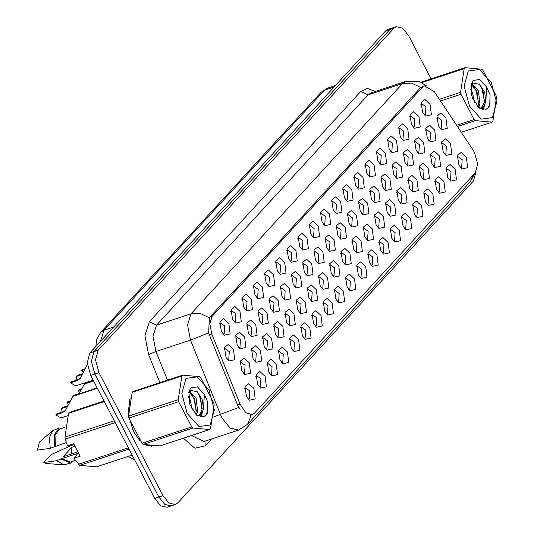 <?xml version="1.0" encoding="UTF-8"?>
<svg xmlns="http://www.w3.org/2000/svg" width="534" height="534" viewBox="0 0 534 534"><rect width="100%" height="100%" fill="white"/><g stroke="black" fill="none" stroke-linecap="round" stroke-linejoin="round"><path stroke-width="0.8" d="M268.856 372.205L267.3 362.466L271.138 359.342L276.245 364.155L277.567 374.628L271.726 375.896L268.856 372.205M270.378 374.541L271.586 374.568L272.093 366.578L267.981 363.614L267.02 364.355M257.668 384.38L256.113 374.641L259.958 371.517L265.064 376.33L266.386 386.803L260.539 388.071L257.668 384.38M259.197 386.716L260.405 386.743L260.912 378.746L256.801 375.789L255.839 376.53M280.036 360.029L278.481 350.291L282.319 347.167L287.425 351.979L288.747 362.459L282.907 363.721L280.036 360.029M281.558 362.366L282.773 362.392L283.274 354.402L279.162 351.439L278.201 352.18M291.217 347.854L289.662 338.115L293.5 334.992L298.606 339.804L299.928 350.284L294.087 351.546L291.217 347.854M292.739 350.191L293.954 350.217L294.461 342.227L290.342 339.264L289.381 340.004M302.398 335.679L300.842 325.94L304.68 322.816L309.793 327.629L311.108 338.109L305.268 339.37L302.398 335.679M303.919 338.015L305.134 338.042L305.642 330.052L301.523 327.088L300.569 327.829M313.578 323.504L312.023 313.765L315.868 310.641L320.974 315.454L322.289 325.934L316.448 327.195L313.578 323.504M315.1 325.84L316.315 325.867L316.822 317.877L312.71 314.913L311.749 315.654M324.759 311.329L323.203 301.59L327.048 298.466L332.155 303.279L333.476 313.758L327.636 315.02L324.759 311.329M326.287 313.665L327.496 313.692L328.003 305.702L323.891 302.738L322.93 303.479M335.946 299.153L334.391 289.415L338.229 286.291L343.335 291.103L344.657 301.583L338.816 302.845L335.946 299.153M337.468 301.49L338.676 301.516L339.183 293.526L335.072 290.563L334.11 291.304M347.127 286.978L345.571 277.239L349.41 274.116L354.516 278.928L355.838 289.408L349.997 290.67L347.127 286.978M348.649 289.315L349.863 289.341L350.364 281.351L346.252 278.388L345.291 279.128M358.307 274.803L356.752 265.064L360.59 261.94L365.697 266.753L367.018 277.233L361.178 278.494L358.307 274.803M359.829 277.139L361.044 277.166L361.551 269.176L357.433 266.212L356.472 266.953M369.488 262.628L367.933 252.889L371.771 249.765L376.884 254.578L378.199 265.058L372.358 266.319L369.488 262.628M371.01 264.964L372.225 264.991L372.732 257.001L368.614 254.037L367.659 254.778M380.669 250.453L379.113 240.714L382.958 237.59L388.064 242.403L389.386 252.882L383.539 254.144L380.669 250.453M382.197 252.789L383.405 252.816L383.913 244.826L379.801 241.862L378.84 242.603M391.849 238.277L390.294 228.539L394.139 225.415L399.245 230.227L400.567 240.707L394.726 241.969L391.849 238.277M393.378 240.614L394.586 240.64L395.093 232.65L390.981 229.687L390.02 230.428M403.036 226.102L401.481 216.363L405.319 213.24L410.426 218.052L411.747 228.532L405.907 229.794L403.036 226.102M404.558 228.439L405.773 228.465L406.274 220.475L402.162 217.512L401.201 218.252M414.217 213.927L412.662 204.188L416.5 201.064L421.606 205.877L422.928 216.357L417.087 217.618L414.217 213.927M415.739 216.263L416.954 216.29L417.461 208.3L413.343 205.336L412.381 206.077M425.398 201.752L423.842 192.013L427.681 188.889L432.794 193.702L434.109 204.182L428.268 205.443L425.398 201.752M426.92 204.088L428.134 204.115L428.642 196.125L424.523 193.161L423.562 193.902M436.578 189.577L435.023 179.838L438.861 176.714L443.974 181.527L445.289 192.006L439.449 193.268L436.578 189.577M438.1 191.913L439.315 191.94L439.822 183.95L435.711 180.986L434.749 181.727M447.759 177.401L446.204 167.663L450.049 164.539L455.155 169.351L456.477 179.831L450.629 181.093L447.759 177.401M449.288 179.738L450.496 179.764L451.003 171.774L446.891 168.811L445.93 169.552M458.94 165.226L457.391 155.487L461.229 152.364L466.336 157.176L467.657 167.656L461.817 168.918L458.94 165.226M460.468 167.563L461.676 167.589L462.184 159.599L458.072 156.636L457.111 157.376M246.488 396.555L244.932 386.816L248.777 383.686L253.884 388.505L255.199 398.978L249.358 400.246L246.488 396.555M248.01 398.891L249.224 398.918L249.732 390.921L245.62 387.964L244.659 388.705M322.042 221.97L320.487 212.225L324.325 209.101L329.438 213.92L330.753 224.393L324.912 225.662L322.042 221.97M323.564 224.307L324.779 224.327L325.286 216.337L321.168 213.38L320.213 214.121M310.861 234.146L309.306 224.4L313.144 221.276L318.251 226.096L319.572 236.569L313.732 237.837L310.861 234.146M312.383 236.482L313.598 236.502L314.105 228.512L309.987 225.555L309.026 226.296M299.681 246.321L298.126 236.575L301.964 233.451L307.07 238.271L308.392 248.744L302.551 250.012L299.681 246.321M301.203 248.657L302.418 248.677L302.918 240.687L298.806 237.73L297.845 238.471M266.132 282.84L264.577 273.101L268.422 269.977L273.528 274.796L274.843 285.269L269.002 286.538L266.132 282.84M267.654 285.183L268.869 285.203L269.376 277.213L265.264 274.256L264.303 274.997M254.952 295.015L253.396 285.276L257.234 282.152L262.348 286.972L263.662 297.445L257.822 298.713L254.952 295.015M256.474 297.351L257.688 297.378L258.196 289.388L254.077 286.431L253.116 287.172M243.771 307.19L242.216 297.451L246.054 294.327L251.16 299.14L252.482 309.62L246.641 310.888L243.771 307.19M245.293 309.526L246.508 309.553L247.015 301.563L242.897 298.606L241.935 299.347M232.59 319.365L231.035 309.627L234.873 306.503L239.98 311.315L241.301 321.795L235.461 323.063L232.59 319.365M234.112 321.702L235.327 321.728L235.828 313.738L231.716 310.781L230.755 311.522M288.5 258.489L286.945 248.751L290.783 245.627L295.889 250.446L297.211 260.919L291.37 262.187L288.5 258.489M290.022 260.832L291.23 260.852L291.738 252.862L287.626 249.905L286.665 250.646M277.313 270.665L275.758 260.926L279.602 257.802L284.709 262.621L286.03 273.094L280.183 274.363L277.313 270.665M278.841 273.007L280.05 273.028L280.557 265.038L276.445 262.081L275.484 262.821M333.223 209.795L331.667 200.05L335.512 196.926L340.619 201.745L341.934 212.218L336.093 213.487L333.223 209.795M334.745 212.131L335.959 212.152L336.467 204.162L332.355 201.205L331.394 201.945M344.403 197.62L342.848 187.875L346.693 184.751L351.799 189.57L353.121 200.043L347.28 201.311L344.403 197.62M345.932 199.956L347.14 199.976L347.647 191.986L343.536 189.029L342.574 189.77M355.591 185.445L354.035 175.699L357.873 172.575L362.98 177.395L364.301 187.868L358.461 189.136L355.591 185.445M357.113 187.781L358.321 187.801L358.828 179.811L354.716 176.854L353.755 177.595M366.771 173.27L365.216 163.524L369.054 160.4L374.16 165.22L375.482 175.693L369.641 176.961L366.771 173.27M368.293 175.606L369.508 175.626L370.009 167.636L365.897 164.679L364.936 165.42M377.952 161.094L376.397 151.349L380.235 148.225L385.341 153.044L386.663 163.517L380.822 164.786L377.952 161.094M379.474 163.431L380.689 163.451L381.196 155.461L377.077 152.504L376.116 153.245M389.132 148.919L387.577 139.174L391.415 136.05L396.528 140.869L397.843 151.342L392.003 152.611L389.132 148.919M390.654 151.255L391.869 151.276L392.377 143.286L388.258 140.329L387.304 141.069M400.313 136.744L398.758 126.999L402.603 123.875L407.709 128.694L409.031 139.167L403.183 140.435L400.313 136.744M401.842 139.08L403.05 139.1L403.557 131.11L399.445 128.153L398.484 128.894M411.494 124.569L409.945 114.823L413.783 111.699L418.89 116.519L420.211 126.992L414.371 128.26L411.494 124.569M413.022 126.905L414.23 126.925L414.738 118.935L410.626 115.978L409.665 116.719M422.681 112.394L421.126 102.648L424.964 99.524L430.07 104.344L431.392 114.817L425.551 116.085L422.681 112.394M424.203 114.73L425.418 114.75L425.918 106.76L421.807 103.803L420.845 104.544M221.403 331.541L219.854 321.802L223.693 318.678L228.799 323.491L230.121 333.97L224.28 335.239L221.403 331.541M222.932 333.877L224.14 333.904L224.647 325.914L220.535 322.957L219.574 323.697M326.674 247.696L325.119 237.957L328.964 234.833L334.07 239.646L335.385 250.126L329.545 251.387L326.674 247.696M328.196 250.032L329.411 250.059L329.919 242.069L325.807 239.105L324.846 239.846M315.494 259.871L313.939 250.132L317.777 247.008L322.89 251.821L324.205 262.301L318.364 263.562L315.494 259.871M317.016 262.207L318.231 262.234L318.738 254.244L314.619 251.28L313.665 252.021M304.313 272.046L302.758 262.307L306.596 259.184L311.702 263.996L313.024 274.476L307.183 275.738L304.313 272.046M305.835 274.383L307.05 274.409L307.557 266.419L303.439 263.456L302.478 264.197M270.765 308.572L269.209 298.833L273.054 295.709L278.161 300.522L279.482 311.002L273.635 312.263L270.765 308.572M272.293 310.908L273.501 310.935L274.009 302.945L269.897 299.981L268.936 300.722M293.133 284.221L291.577 274.483L295.415 271.359L300.522 276.171L301.844 286.651L296.003 287.913L293.133 284.221M294.655 286.558L295.869 286.584L296.37 278.594L292.258 275.631L291.297 276.372M281.952 296.397L280.397 286.658L284.235 283.534L289.341 288.347L290.663 298.826L284.822 300.088L281.952 296.397M283.474 298.733L284.682 298.76L285.189 290.77L281.078 287.806L280.116 288.547M237.223 345.097L235.668 335.359L239.506 332.235L244.612 337.047L245.934 347.527L240.093 348.789L237.223 345.097M238.745 347.434L239.96 347.46L240.467 339.47L236.348 336.507L235.387 337.248M248.403 332.922L246.848 323.183L250.686 320.06L255.799 324.872L257.114 335.352L251.274 336.614L248.403 332.922M249.925 335.259L251.14 335.285L251.647 327.295L247.529 324.332L246.568 325.072M259.584 320.747L258.029 311.008L261.874 307.884L266.98 312.697L268.295 323.177L262.454 324.438L259.584 320.747M261.106 323.083L262.321 323.11L262.828 315.12L258.716 312.156L257.755 312.897M337.855 235.521L336.3 225.782L340.145 222.658L345.251 227.471L346.573 237.95L340.732 239.212L337.855 235.521M339.384 237.857L340.592 237.884L341.099 229.894L336.987 226.93L336.026 227.671M349.042 223.346L347.487 213.607L351.325 210.483L356.432 215.295L357.753 225.775L351.913 227.037L349.042 223.346M350.564 225.682L351.772 225.708L352.28 217.718L348.168 214.755L347.207 215.496M360.223 211.17L358.668 201.431L362.506 198.308L367.612 203.12L368.934 213.6L363.093 214.862L360.223 211.17M361.745 213.507L362.96 213.533L363.46 205.543L359.349 202.58L358.387 203.321M371.404 198.995L369.848 189.256L373.687 186.132L378.793 190.945L380.115 201.425L374.274 202.686L371.404 198.995M372.926 201.331L374.14 201.358L374.648 193.368L370.529 190.404L369.568 191.145M382.584 186.82L381.029 177.081L384.867 173.957L389.98 178.77L391.295 189.25L385.455 190.511L382.584 186.82M384.106 189.156L385.321 189.183L385.828 181.193L381.71 178.229L380.755 178.97M393.765 174.645L392.21 164.906L396.054 161.782L401.161 166.595L402.482 177.074L396.635 178.336L393.765 174.645M395.293 176.981L396.502 177.008L397.009 169.018L392.897 166.054L391.936 166.795M404.946 162.47L403.39 152.731L407.235 149.607L412.341 154.419L413.663 164.899L407.822 166.161L404.946 162.47M406.474 164.806L407.682 164.832L408.19 156.842L404.078 153.879L403.117 154.62M416.133 150.294L414.578 140.555L418.416 137.432L423.522 142.244L424.844 152.724L419.003 153.986L416.133 150.294M417.655 152.631L418.87 152.657L419.37 144.667L415.258 141.704L414.297 142.445M427.313 138.119L425.758 128.38L429.596 125.256L434.703 130.069L436.024 140.549L430.184 141.81L427.313 138.119M428.835 140.455L430.05 140.482L430.558 132.492L426.439 129.528L425.478 130.269M438.494 125.944L436.939 116.205L440.777 113.081L445.89 117.894L447.205 128.374L441.364 129.635L438.494 125.944M440.016 128.28L441.231 128.307L441.738 120.317L437.62 117.353L436.658 118.094M226.042 357.273L224.487 347.534L228.325 344.41L233.431 349.223L234.753 359.696L228.912 360.964L226.042 357.273M227.564 359.609L228.779 359.636L229.28 351.646L225.168 348.682L224.207 349.423M253.036 358.648L251.481 348.909L255.325 345.785L260.432 350.598L261.747 361.077L255.906 362.346L253.036 358.648M254.558 360.984L255.773 361.011L256.28 353.021L252.168 350.064L251.207 350.805M264.217 346.473L262.661 336.734L266.506 333.61L271.612 338.423L272.934 348.902L267.087 350.171L264.217 346.473M265.745 348.809L266.953 348.836L267.461 340.846L263.349 337.888L262.388 338.629M275.404 334.297L273.849 324.559L277.687 321.435L282.793 326.247L284.115 336.727L278.274 337.995L275.404 334.297M276.926 336.634L278.134 336.66L278.641 328.67L274.529 325.713L273.568 326.454M286.584 322.122L285.029 312.383L288.867 309.259L293.974 314.072L295.295 324.552L289.455 325.82L286.584 322.122M288.106 324.458L289.321 324.485L289.822 316.495L285.71 313.538L284.749 314.279M297.765 309.947L296.21 300.208L300.048 297.084L305.154 301.904L306.476 312.377L300.635 313.645L297.765 309.947M299.287 312.283L300.502 312.31L301.009 304.32L296.891 301.363L295.929 302.104M308.946 297.772L307.39 288.033L311.229 284.909L316.342 289.728L317.657 300.201L311.816 301.47L308.946 297.772M310.468 300.115L311.682 300.135L312.19 292.145L308.071 289.188L307.117 289.929M320.126 285.597L318.571 275.858L322.416 272.734L327.522 277.553L328.837 288.026L322.997 289.294L320.126 285.597M321.648 287.939L322.863 287.959L323.37 279.97L319.259 277.012L318.297 277.753M331.307 273.421L329.752 263.683L333.596 260.559L338.703 265.378L340.024 275.851L334.184 277.119L331.307 273.421M332.836 275.764L334.044 275.784L334.551 267.794L330.439 264.837L329.478 265.578M342.494 261.253L340.939 251.507L344.777 248.383L349.883 253.203L351.205 263.676L345.364 264.944L342.494 261.253M344.016 263.589L345.224 263.609L345.732 255.619L341.62 252.662L340.659 253.403M353.675 249.078L352.12 239.332L355.958 236.208L361.064 241.028L362.386 251.501L356.545 252.769L353.675 249.078M355.197 251.414L356.412 251.434L356.912 243.444L352.8 240.487L351.839 241.228M364.856 236.902L363.3 227.157L367.138 224.033L372.245 228.852L373.566 239.325L367.726 240.594L364.856 236.902M366.377 239.239L367.592 239.259L368.1 231.269L363.981 228.312L363.02 229.053M376.036 224.727L374.481 214.982L378.319 211.858L383.432 216.677L384.747 227.15L378.906 228.418L376.036 224.727M377.558 227.063L378.773 227.083L379.28 219.094L375.162 216.137L374.207 216.877M387.217 212.552L385.661 202.807L389.506 199.683L394.613 204.502L395.934 214.975L390.087 216.243L387.217 212.552M388.745 214.888L389.954 214.908L390.461 206.918L386.349 203.961L385.388 204.702M398.397 200.377L396.842 190.631L400.687 187.507L405.793 192.327L407.115 202.8L401.274 204.068L398.397 200.377M399.926 202.713L401.134 202.733L401.641 194.743L397.53 191.786L396.568 192.527M409.585 188.202L408.029 178.456L411.868 175.332L416.974 180.152L418.296 190.625L412.455 191.893L409.585 188.202M411.107 190.538L412.321 190.558L412.822 182.568L408.71 179.611L407.749 180.352M420.765 176.026L419.21 166.281L423.048 163.157L428.155 167.976L429.476 178.449L423.636 179.718L420.765 176.026M422.287 178.363L423.502 178.383L424.009 170.393L419.891 167.436L418.93 168.177M431.946 163.851L430.391 154.106L434.229 150.982L439.342 155.801L440.657 166.274L434.816 167.542L431.946 163.851M433.468 166.187L434.683 166.207L435.19 158.218L431.071 155.26L430.11 156.001M443.127 151.676L441.571 141.931L445.416 138.807L450.522 143.626L451.837 154.099L445.997 155.367L443.127 151.676M444.648 154.012L445.863 154.032L446.371 146.042L442.259 143.085L441.298 143.826M241.855 370.823L240.3 361.084L244.138 357.96L249.251 362.773L250.566 373.253L244.726 374.521L241.855 370.823M243.377 373.159L244.592 373.186L245.099 365.196L240.981 362.239L240.02 362.98M473.224 150.388L474.526 152.611L477.63 164.072L475.26 172.796L254.398 413.276L252.295 414.671L245.767 412.689L240.073 404.251L211.804 334.004L209.809 323.751L212.185 316.248L422.461 87.296L424.557 85.907L434.362 91.674L473.224 150.388M103.956 401.047L103.783 400.613M134.568 459.761L128.18 456.41M130.196 398.044L128.02 413.436L133.42 431.519L140.028 440.81M431.098 78.885L408.557 35.578L402.576 28.195L396.215 26.7L392.069 28.068L389.733 29.61L94.017 351.599L91.387 361.291L94.832 374.027L158.865 497.027L164.852 504.41L171.207 505.912L175.359 504.543L177.688 502.995L473.404 181.013L476.048 171.734M240.073 409.318L237.563 405.072L209.295 334.831L208.674 332.916L209.355 317.71L420.165 88.057L422.407 86.615M145.889 445.116L153.258 445.91M396.215 26.7L393.885 28.249L98.163 350.231L95.533 359.929L98.984 372.659L163.01 495.665L168.998 503.048L175.359 504.543M391.682 28.209L387.898 29.457L385.568 31.005L89.852 352.987L87.216 362.686L90.667 375.415L154.693 498.422L160.681 505.805L167.042 507.3L171.568 505.791M393.885 28.249L389.733 29.61L93.997 351.626L91.361 361.318L94.812 374.047L158.845 497.054L164.826 504.436L171.187 505.932M97.128 387.838L73.051 396.048L65.308 410.773L62.044 412.829L55.723 414.911L61.043 417.935L67.664 415.752M62.151 412.074L61.564 408.557L62.511 407.515L67.791 405.78M78.972 393.605L73.692 395.34L72.751 396.382L97.355 388.271M55.723 414.911L56.671 413.877L62.992 411.794L65.729 410.259M67.471 406.608L61.564 408.557M73.051 396.048L97.255 388.078M87.342 364.428L80.027 378.666L76.756 380.722L70.441 382.805L75.761 385.828L93.11 380.115M76.869 379.968L76.275 376.45L77.23 375.415L82.51 373.673M70.441 382.805L71.389 381.77L77.71 379.687L80.447 378.159M82.189 374.501L76.275 376.45M468.258 71.002L464.133 86.188L469.533 106.139L481.294 119.155L492.528 117.627L496.647 102.435L491.247 82.49L479.485 69.467L468.258 71.002M420.885 82.249L465.001 67.711L464.186 68.606L421.666 82.61M439.402 99.291L460.575 92.315L464.186 68.606M460.575 92.315L460.955 94.284L440.537 101.006M456.61 125.29L474.099 119.529L460.955 94.284M474.099 119.529L475.3 120.604L457.411 126.498M461.243 132.292L492.054 122.139L475.3 120.604M492.054 122.139L492.875 121.251L496.486 97.535L496.106 95.573L482.963 70.321L481.761 69.246L465.001 67.711M474.499 102.368L472.597 92.869L470.721 89.438M472.703 98.63L471.202 93.497M478.517 107.421L479.946 103.956L478.451 90.94L471.762 83.691M477.736 106.687L478.484 104.437L476.989 91.421L471.322 84.485M479.385 108.095L481.401 107.855L483.464 106.586L485.806 102.021L484.718 92.576L479.605 84.372L472.416 82.883L471.081 85.053M480.653 108.042L481.995 107.067L484.338 102.515L482.843 89.498L479.806 84.566M479.819 108.375L481.401 107.855M473.177 80.454L471.222 84.332L472.129 97.034L478.951 107.788L486.087 109.337L489.685 106.379L490.079 94.725L486.688 86.989L479.752 79.493L473.177 80.454M478.751 107.628L486.087 109.337M486.688 86.989L485.806 102.021M478.698 103.309L476.014 90.54L473.298 85.84M482.569 109.557L483.978 106.026M484.545 101.38L481.868 88.611L479.111 83.865M487.796 108.562L489.958 103.516L490.079 94.725M478.858 107.708L479.131 106.339M472.65 83.945L472.023 83.324M483.09 109.657L484.985 104.41M185.939 378.399L181.814 393.585L187.214 413.53L198.975 426.553L210.209 425.024L214.334 409.832L208.934 389.887L197.173 376.864L185.939 378.399M132.145 392.383L132.966 391.489L182.688 375.108L181.867 375.996L132.145 392.383L128.534 416.099L128.914 418.062L142.057 443.313L143.259 444.388L160.013 445.917L209.735 429.536L192.981 428.001L143.259 444.388M128.534 416.099L178.256 399.712L181.867 375.996M178.256 399.712L178.636 401.681L128.914 418.062M142.057 443.313L191.779 426.926L178.636 401.681M191.779 426.926L192.981 428.001M209.735 429.536L210.556 428.648L214.167 404.932L213.787 402.97L200.644 377.718L199.442 376.644L182.688 375.108M192.18 409.765L190.284 400.266L188.409 396.835M190.384 406.027L188.882 400.894M196.198 414.818L197.627 411.354L196.132 398.337L189.443 391.088M195.417 414.084L196.165 411.834L194.67 398.818L189.003 391.883M197.073 415.485L199.082 415.252L201.144 413.983L203.487 409.418L202.399 399.973L197.286 391.769L190.104 390.274L188.769 392.45M198.334 415.439L199.683 414.464L202.019 409.905L200.524 396.896L197.487 391.963M197.5 415.772L199.082 415.252M190.858 387.851L188.903 391.729L189.81 404.432L196.632 415.185L203.774 416.734L207.366 413.777L207.759 402.115L204.368 394.386L197.433 386.89L190.858 387.851M196.439 415.025L203.774 416.734M204.368 394.386L203.487 409.418M196.378 410.706L193.702 397.937L190.978 393.238M200.25 416.954L201.658 413.423M202.232 408.777L199.549 396.008L196.792 391.262M205.477 415.953L207.639 410.913L207.759 402.115M196.539 415.105L196.819 413.737M190.338 391.342L189.71 390.714M200.771 417.054L202.666 411.807M129.802 399.412L128.28 414.377L133.54 431.392L138.9 439.335M147.05 445.336L152.237 445.87M104.003 401.034L69.38 412.442L68.566 413.329L64.948 437.046L65.335 439.008L67.411 445.85L73.725 443.774L80.18 456.169L73.866 458.252L79.673 465.334L96.434 466.87L132.145 455.101M73.866 458.252L77.971 453.326L61.844 458.639L70.328 462.01L75.367 460.348M71.669 453.927L71.843 447.258L63.139 456.737L77.937 451.857M74.173 444.628L70.341 445.89L51.017 454.688L43.808 462.537L46.405 463.525L63.86 464.88L70.688 463.105L73.625 460.922M61.844 458.639L56.731 460.709L63.86 464.88M56.731 460.709L43.808 462.537M61.337 459.193L70.688 463.105M104.277 401.561L68.566 413.329M64.948 437.046L114.283 420.792M115.21 422.574L65.335 439.008M78.478 464.26L128.36 447.826M129.008 449.081L79.673 465.334M75 446.217L71.843 447.258M62.798 428.068L59.147 428.061L52.599 430.698L39.362 442.159L37.353 450.142L50.276 448.313L66.329 442.639M52.599 430.698L49.402 437.76L50.276 448.313M59.147 428.061L54.301 434.623L54.882 446.791M64.841 427.4L59.508 429.156L55.009 435.123L55.389 446.244M84.198 369.782L81.622 370.629L83.057 372.325M81.622 370.629L82.57 369.595L84.619 368.921M69.48 401.888L66.904 402.736L68.339 404.425M84.152 384.126L93.583 381.022M90.153 381.43L84.873 383.165L78.872 393.852M66.904 402.736L67.851 401.701L69.901 401.027M84.152 384.133L93.483 380.829M93.357 380.588L84.232 383.873M80.661 389.713L78.084 390.561L79.526 392.25M90.313 381.036L90.059 381.676M78.084 390.561L79.039 389.526L81.081 388.852M240.073 404.251L237.563 405.072M211.804 334.004L209.295 334.831M212.185 316.248L209.889 317.002M422.461 87.296L420.165 88.057M211.444 439.048L205.156 445.89L205.016 441.164M205.156 445.89L194.877 448.233L183.402 438.214M191.479 435.55L204.068 441.478L238.625 430.09L230.147 428.094L222.171 418.249L220.515 414.651L190.504 340.085L187.547 324.892L191.072 313.778L402.543 83.531L411.701 83.17L420.825 87.456M251.18 415.038L247.562 424.316L470.274 181.82L473.711 174.478M209.355 317.71L200.23 313.425L191.072 313.778L156.515 325.166L152.991 336.28L155.948 351.472L167.476 380.121M208.674 332.916L190.504 340.085L155.948 351.472L148.619 354.603L144.921 335.612L149.326 321.728L360.797 91.474L367.399 88.464L375.362 91.447M360.797 91.474L367.986 94.912L402.543 83.531L405.653 81.468L371.097 92.849L367.986 94.912L156.515 325.166L149.326 321.728M238.778 407.435L213.967 416.807M159.893 382.618L148.619 354.603M163.01 495.665L158.865 497.027M98.163 350.231L94.017 351.599M98.984 372.659L90.667 375.415M385.568 31.005L389.713 29.637M154.693 498.422L158.845 497.054M89.852 352.987L93.997 351.626M95.886 346.412L96.667 339.818L100.686 332.335L321.154 92.282L327.596 88.097L324.485 90.159L334.171 86.969M321.154 92.282L324.485 90.159L104.017 330.212L113.702 327.022M100.686 332.335L104.017 330.212L100.492 341.406M62.992 411.794L62.044 412.829M77.71 379.687L76.756 380.722M252.295 414.671L250.219 415.352M424.557 85.907L422.327 86.642M238.625 430.09L247.562 424.316M426.312 85.68L419.243 81.602L405.653 81.468M475.213 172.849L470.274 181.82M327.596 88.097L335.532 85.48M151.229 446.277L152.437 445.877"/></g></svg>
